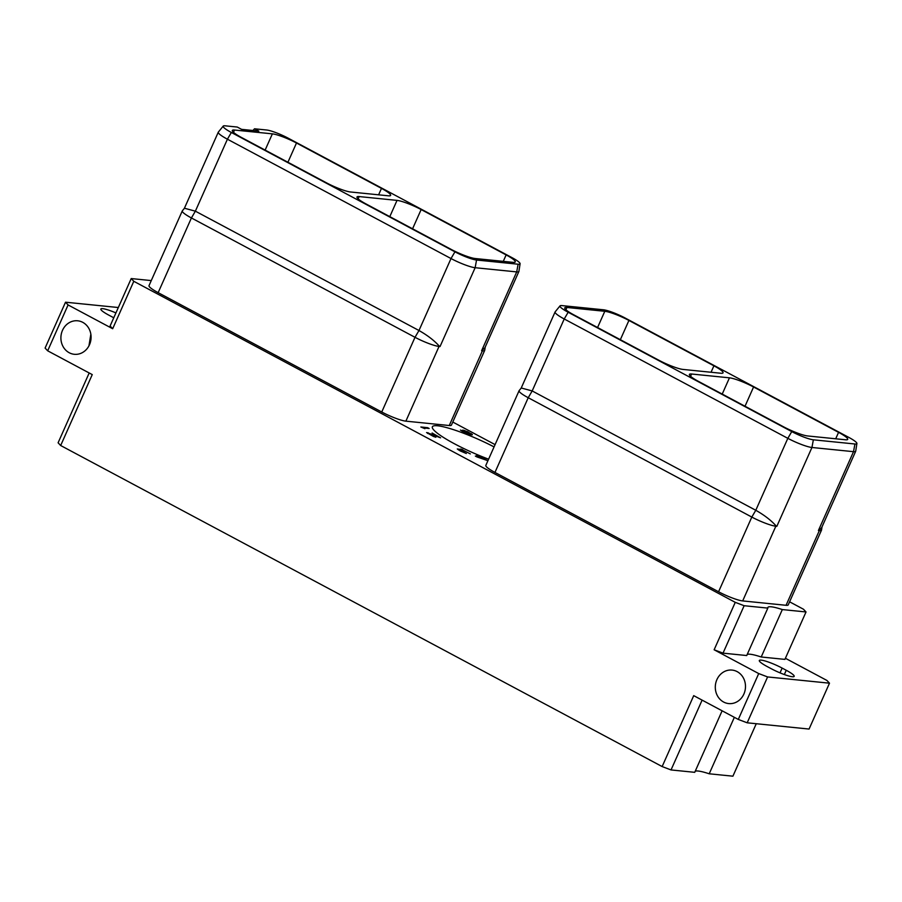 <?xml version="1.0" encoding="UTF-8"?>
<svg xmlns="http://www.w3.org/2000/svg" width="902" height="902" viewBox="0 0 902 902"><rect width="100%" height="100%" fill="white"/><g stroke="black" fill="none" stroke-linecap="round" stroke-linejoin="round"><path stroke-width="1.35" d="M785.405 658.28L826.92 680.446L829.49 683.186L809.071 729.053L747.183 722.806L738.298 719.435L693.717 695.645L662.147 766.565L60.671 445.52L92.252 374.601L47.671 350.81L45.1 348.071L65.519 302.204L118.32 307.526M738.298 719.435L758.717 673.568L714.136 649.778L735.254 602.344L133.789 281.3L112.671 328.734L68.09 304.944L47.671 350.81M743.891 694.033A16.834 15.075 -84.2 0 0 732.086 670.085A16.834 15.075 -84.2 0 0 716.898 679.623A16.834 15.075 -84.2 0 0 728.703 703.583A16.834 15.075 -84.2 0 0 743.891 694.033M89.49 344.744A16.834 15.075 -84.2 0 0 77.685 320.796A16.834 15.075 -84.2 0 0 62.497 330.346A16.834 15.075 -84.2 0 0 74.302 354.294A16.834 15.075 -84.2 0 0 89.49 344.744M60.671 445.52L58.1 442.792L89.185 372.977M756.259 723.731L732.909 776.182L709.209 773.792A30.612 4.702 24 0 0 695.216 771.233M662.147 766.565L671.032 769.936L694.732 772.326L722.119 710.799M709.209 773.792L734.352 717.327M702.117 700.121L671.032 769.936M747.183 722.806L767.602 676.94L758.717 673.568M829.49 683.186L767.602 676.94M735.254 602.344L744.139 605.716L767.839 608.106L746.721 655.54L723.021 653.149L714.136 649.778M747.217 654.435A30.612 4.702 -156 0 1 761.209 656.994L784.909 659.385L806.027 611.962L803.457 609.222L789.6 601.814M771.345 668.765A16.834 2.582 24 0 0 794.177 676.365A16.834 2.582 24 0 0 786.24 670.276L782.147 668.089A16.834 2.582 24 0 0 759.326 660.489A16.834 2.582 24 0 0 767.252 666.589L771.345 668.765M744.139 605.716L723.021 653.149M767.839 608.106A30.612 4.702 -156 0 1 767.861 607.452A30.612 4.702 -156 0 1 782.327 609.572L761.209 656.994M518.875 271.491L484.926 347.744L481.6 350.743L482.502 350.833A19.382 2.977 24 0 0 484.678 350.427L451.417 425.124A19.382 2.977 -156 0 1 449.252 425.53L405.877 421.155A19.382 2.977 -156 0 1 381.749 412L158.154 292.654A19.382 2.977 -156 0 1 149.022 285.63L182.283 210.933A19.382 2.977 24 0 0 191.416 217.957L415.01 337.303A19.382 2.977 24 0 0 439.127 346.458L440.029 346.548L475.14 267.714L516.711 271.908A19.382 2.977 24 0 0 518.875 271.491A19.382 2.977 24 0 0 518.909 271.367L520.093 263.745A17.363 2.661 24 0 0 511.874 257.566L288.279 138.22A17.363 2.661 24 0 0 266.676 130.012L254.533 128.794L252.921 130.497M452.781 422.046L495.085 444.618M782.327 609.572L806.027 611.962M133.789 281.3L131.218 278.56L151.265 280.59M519.09 390.701A19.382 2.977 24 0 0 528.222 397.726L751.817 517.072A19.382 2.977 24 0 0 775.934 526.227L776.836 526.328L776.013 525.821C770.984 520.24 764.242 515.053 755.786 510.284L532.18 390.938L521.266 388.007L519.157 390.6A19.382 2.977 24 0 0 519.09 390.701L485.828 465.398A19.382 2.977 -156 0 0 494.961 472.422L718.567 591.768A19.382 2.977 -156 0 0 742.684 600.924L786.059 605.298L819.32 530.613A19.382 2.977 24 0 0 821.485 530.196A19.382 2.977 24 0 0 821.519 530.072L822.015 526.892M821.485 530.196L788.224 604.892A19.382 2.977 -156 0 1 786.059 605.298M488.602 459.174A47.084 7.227 -156 0 1 432.374 426.793A47.084 7.227 -156 0 1 437.639 425.789A47.084 7.227 -156 0 1 494.07 446.907M427.616 427.672L420.839 426.984L424.921 428.721L423.523 427.92L429.149 428.484L427.616 427.672L427.322 428.303M440.571 437.831L432.092 432.994L438.519 436.737L426.578 432.543L433.422 436.444L435.846 437.245L428.721 433.31L440.571 437.831M462.602 449.591L460.076 449.117L461.147 449.997L457.303 448.948L460.133 450.887L466.323 453.503L458.983 449.782L464.496 451.665L462.252 449.771L470.348 453.909L462.489 449.85M476.876 456.897L487.757 460.651L481.623 457.37L483.641 457.573L482.108 456.762L476.673 455.104L479.233 456.468L475.343 456.074L476.876 456.897M462.32 430.243L469.446 434.166L465.353 432.983L460.448 430.051L464.891 433.039L469.175 434.584L472.411 434.685L467.54 431.652L462.32 430.243M112.671 328.734L110.1 325.994L131.218 278.56M254.533 128.794L258.84 131.094L241.567 129.347L237.26 127.047L225.105 125.818A17.363 2.661 24 0 0 223.222 126.1A17.363 2.661 24 0 0 231.352 132.481L454.946 251.827A17.363 2.661 24 0 0 476.549 260.024L518.12 264.218A17.363 2.661 24 0 0 520.093 263.745M451.113 249.369L366.122 203.999A19.382 2.977 -156 0 1 356.989 196.986A19.382 2.977 -156 0 1 359.165 196.568L397.027 200.391A19.382 2.977 -156 0 1 421.144 209.557L506.135 254.916A19.382 2.977 -156 0 1 515.267 261.941A19.382 2.977 -156 0 1 513.103 262.347L475.23 258.524A19.382 2.977 -156 0 1 451.113 249.369M326.456 182.824L241.465 137.465A19.382 2.977 -156 0 1 232.333 130.44A19.382 2.977 -156 0 1 234.497 130.035L272.37 133.857A19.382 2.977 -156 0 1 296.487 143.012L381.478 188.383A19.382 2.977 -156 0 1 390.611 195.396A19.382 2.977 -156 0 1 388.446 195.813L350.574 191.991A19.382 2.977 -156 0 1 326.456 182.824M182.283 210.933A19.382 2.977 24 0 1 182.339 210.831L184.459 208.238L195.373 211.169L418.979 330.515C427.435 335.285 434.178 340.46 439.206 346.052L440.029 346.548M223.222 126.1L218.352 132.075A19.382 2.977 24 0 0 218.284 132.188A19.382 2.977 24 0 0 227.417 139.201L451.011 258.547A19.382 2.977 24 0 0 475.14 267.714L476.549 260.024M484.678 350.427A19.382 2.977 24 0 0 484.712 350.303L485.208 347.112M753.576 386.992L838.567 432.351A19.382 2.977 -156 0 1 847.7 439.375A19.382 2.977 -156 0 1 845.535 439.781L807.662 435.959A19.382 2.977 -156 0 1 783.545 426.804L698.554 381.445A19.382 2.977 -156 0 1 689.421 374.42A19.382 2.977 -156 0 1 691.597 374.014L729.459 377.825A19.382 2.977 -156 0 1 753.576 386.992L745.018 406.238M561.912 305.598A17.363 2.661 24 0 0 560.029 305.868A17.363 2.661 24 0 0 568.159 312.25L791.753 431.596A17.363 2.661 24 0 0 813.356 439.804L854.927 443.998A17.363 2.661 24 0 0 856.9 443.513A17.363 2.661 24 0 0 848.692 437.335L625.086 317.989A17.363 2.661 24 0 0 603.483 309.792L561.912 305.598M573.897 314.899A19.382 2.977 -156 0 1 564.765 307.875A19.382 2.977 -156 0 1 566.93 307.469L604.802 311.291A19.382 2.977 -156 0 1 628.919 320.447L713.91 365.817A19.382 2.977 -156 0 1 723.043 372.83A19.382 2.977 -156 0 1 720.878 373.248L683.006 369.425A19.382 2.977 -156 0 1 658.888 360.259L573.897 314.899M560.029 305.868L555.158 311.844A19.382 2.977 24 0 0 555.091 311.957A19.382 2.977 24 0 0 564.224 318.981L787.829 438.327A19.382 2.977 24 0 0 811.947 447.482L853.517 451.676A19.382 2.977 24 0 0 855.682 451.271A19.382 2.977 24 0 0 855.716 451.147L856.9 443.513M819.388 530.196L821.733 527.512L855.682 451.271M68.09 304.944L65.519 302.204M115.93 312.915A16.834 2.582 24 0 0 100.844 309.025A16.834 2.582 24 0 0 108.77 315.114L112.863 317.301A16.834 2.582 24 0 0 113.765 317.775M90.854 334.191L88.948 345.872M428.022 432.689L427.672 433.479M461.655 449.275L461.215 450.267M461.677 449.715L461.396 450.357M458.746 449.095L458.396 449.884M460.967 449.095L460.697 449.703M479.233 456.468L478.939 457.1M480.089 456.559L479.808 457.19M482.108 456.762L481.826 457.393M478.026 457.01L480.766 457.28L485.107 459.603L477.902 457.269M463.256 430.107L462.94 430.818M464.485 430.457L470.957 434.099L466.886 432.802L464.383 430.784M471.374 433.693L470.855 434.865M472.22 434.336L471.96 434.899M470.957 434.099L470.618 434.843M470.776 434.189L470.494 434.832M470.348 434.144L470.077 434.753M469.66 433.963L469.367 434.617M481.6 350.743L516.711 271.908L518.12 264.218M449.252 425.53L482.581 350.427M405.877 421.155L439.206 346.052M454.946 251.827L451.011 258.547L418.979 330.515L415.01 337.303L381.749 412M158.154 292.654L191.416 217.957L195.373 211.169L227.417 139.201L231.352 132.481M503.271 261.354L506.135 254.916M412.575 228.792L421.144 209.557M389.799 216.638L397.027 200.391M358.139 198.868L359.165 196.568M265.132 150.093L272.37 133.857M287.918 162.259L296.487 143.012M233.471 132.335L234.497 130.035M378.615 194.821L381.478 188.383M835.703 438.789L838.567 432.351M722.231 394.073L729.459 377.825M691.597 374.014L690.571 376.303M568.159 312.25L564.224 318.981L532.18 390.938L528.222 397.726L494.961 472.422M791.753 431.596L787.829 438.327L755.786 510.284L751.817 517.072L718.567 591.768M813.356 439.804L811.947 447.482L776.836 526.328M854.927 443.998L853.517 451.676L818.407 530.511M742.684 600.924L776.013 525.821M565.904 309.769L566.93 307.469M711.047 372.255L713.91 365.817M620.351 339.693L628.919 320.447M597.564 327.539L604.802 311.291M786.24 670.276L784.334 674.549M782.147 668.089L780.027 672.869M184.38 208.328L218.284 132.188M521.187 388.097L555.091 311.957"/></g></svg>

